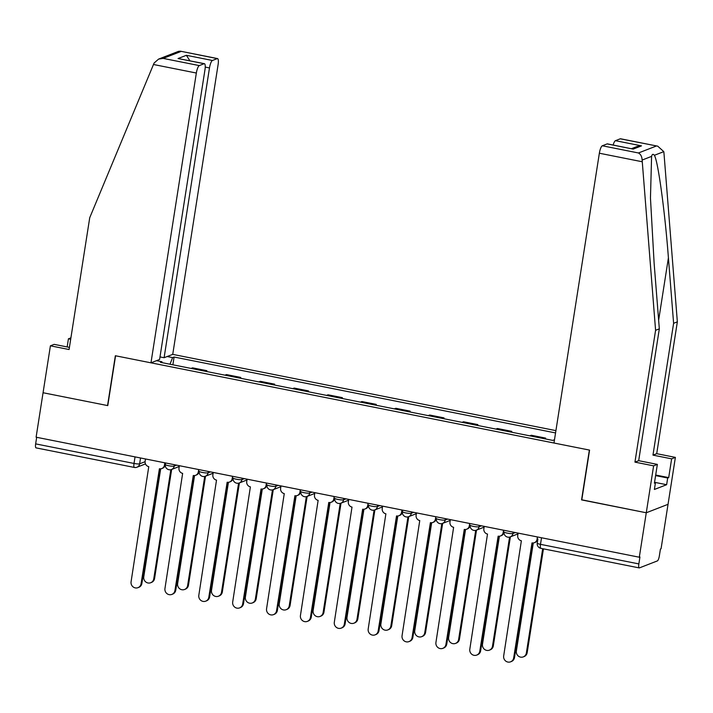 <?xml version="1.0" encoding="UTF-8"?>
<svg xmlns="http://www.w3.org/2000/svg" width="713" height="713" viewBox="0 0 713 713"><rect width="100%" height="100%" fill="white"/><g stroke="black" fill="none" stroke-linecap="round" stroke-linejoin="round"><path stroke-width="1.07" d="M555.917 430.625L172.733 354.37L218.107 64.571A6.872 1.747 101.3 0 0 217.545 58.582A6.872 1.747 101.3 0 0 217.26 58.609L212.429 60.48A6.872 1.747 101.3 0 0 209.479 67.931L205.237 67.084M581.799 499.795L646.272 512.772L668.036 504.314L661.067 548.778L660.434 549.019L659.347 555.944A4.581 1.168 101.3 0 1 657.386 560.908L639.427 567.887A4.581 1.168 101.3 0 1 639.231 567.904L540.873 548.333A4.581 1.168 -78.7 0 1 540.49 544.34L638.857 563.912A4.581 1.168 101.3 0 0 639.231 567.904M69.419 347.391L54.152 344.361L50.409 345.814L36.105 437.194L639.303 557.227L646.272 512.772L668.036 504.314L675.38 457.39L671.637 458.842L652.965 455.126L656.709 453.673L675.38 457.39M581.558 499.893L589.366 450.063L115.568 355.787L107.77 405.608L43.065 392.738L107.556 405.563L115.354 355.742L150.969 362.828L196.342 73.029L153.482 64.5L154.177 62.949L158.625 59.081L163.143 58.395L199.301 65.587A6.872 1.747 101.3 0 0 196.342 73.029M36.22 447.853A4.581 1.168 -78.7 0 1 36.024 447.871A4.581 1.168 -78.7 0 1 35.65 443.878L134.017 463.45A4.581 0.704 8.9 0 0 139.623 463.824L145.087 461.703M36.675 437.31L35.65 443.878M638.857 563.912L639.944 556.987L639.303 557.227M545.49 438.95L545.614 438.103L544.135 438.682M545.614 438.103L531.292 435.251L529.804 435.83M511.613 432.212L511.747 431.356L497.416 428.513L495.927 429.083M510.258 431.935L511.747 431.356M477.737 425.465L477.87 424.618L463.539 421.766L462.051 422.346M476.382 425.198L477.87 424.618M443.869 418.727L444.003 417.88L429.672 415.028L428.183 415.608M442.515 418.46L444.003 417.88M409.993 411.989L410.127 411.143L395.795 408.291L394.307 408.861M408.638 411.713L410.127 411.143M376.116 405.242L376.25 404.396L361.919 401.544L360.439 402.123M374.762 404.975L376.25 404.396M342.249 398.505L342.383 397.658L328.051 394.806L326.563 395.385M340.894 398.237L342.383 397.658M308.373 391.767L308.506 390.92L294.175 388.068L292.686 388.638M307.018 391.49L308.506 390.92M274.496 385.02L274.63 384.173L260.298 381.321L258.819 381.901M273.15 384.753L274.63 384.173M240.629 378.282L240.762 377.435L226.431 374.583L224.943 375.163M239.274 378.015L240.762 377.435M206.752 371.544L206.886 370.698L192.555 367.846L191.066 368.425M205.397 371.277L206.886 370.698M554.464 439.859L552.602 440.367L160.452 362.329L161.949 361.749L156.521 360.671M167.181 356.527L172.608 357.605L169.979 364.227M555.552 432.934L174.097 357.026L172.608 357.605M172.876 364.798L174.097 357.026M162.074 362.65L161.949 361.749M518.101 533.11L517.736 535.454A4.581 4.367 -111.2 0 0 521.372 540.784L503.681 655.924A5.267 5.027 -111.2 0 0 510.588 661.824A5.267 5.027 -111.2 0 0 513.672 657.912L532.014 542.905A4.581 4.367 -111.2 0 0 537.058 539.304L537.887 538.983A4.581 4.367 68.8 0 1 535.196 542.379L534.376 542.7M541.524 537.771L540.49 544.34A4.581 0.704 8.9 0 1 537.237 543.137L537.887 538.983M532.442 542.967L514.492 657.591A5.267 5.027 68.8 0 1 511.408 661.504L510.588 661.824M537.424 536.96L537.058 539.304M533.288 542.967L516.372 650.987A5.267 5.027 -111.2 0 0 523.271 656.896A5.267 5.027 -111.2 0 0 526.363 652.974L542.691 548.698M543.44 548.85L527.183 652.653A5.267 5.027 68.8 0 1 524.1 656.575L523.271 656.896M484.225 526.372L483.86 528.716A4.581 4.367 -111.2 0 0 487.505 534.046L469.814 649.178A5.267 5.027 -111.2 0 0 476.712 655.087A5.267 5.027 -111.2 0 0 479.796 651.165L498.146 536.167A4.581 4.367 -111.2 0 0 503.182 532.558L504.011 532.237A4.581 4.367 68.8 0 1 501.328 535.641L500.499 535.962M513.146 532.13L512.932 533.502A4.581 0.704 8.9 0 1 507.317 533.128A4.581 0.704 8.9 0 1 504.064 531.925L504.011 532.237M498.574 536.229L480.624 650.844A5.267 5.027 68.8 0 1 477.532 654.766L476.712 655.087M503.556 530.214L503.182 532.558M450.358 519.634L449.983 521.969A4.581 4.367 -111.2 0 0 453.628 527.308L435.937 642.44A5.267 5.027 -111.2 0 0 442.835 648.34A5.267 5.027 -111.2 0 0 445.928 644.427L464.27 529.42A4.581 4.367 -111.2 0 0 469.314 525.82L470.134 525.499A4.581 4.367 68.8 0 1 467.452 528.903L466.632 529.224M479.27 525.383L479.056 526.755A4.581 0.704 8.9 0 1 473.45 526.39A4.581 0.704 8.9 0 1 470.197 525.187L470.134 525.499M464.698 529.483L446.748 644.106A5.267 5.027 68.8 0 1 443.664 648.019L442.835 648.34M469.68 523.476L469.314 525.82M652.965 455.126L673.607 323.301L677.35 321.848L663.981 153.295L663.794 151.637L657.742 146.174L620.265 138.803A6.872 1.747 -78.7 0 1 620.551 138.777L657.742 146.174M673.607 323.301L668.411 257.821C664.917 211.226 657.921 160.22 654.347 155.309C653.099 153.741 652.181 154.097 651.584 156.379L650.461 198.054L654.133 263.364L659.329 328.845L638.688 460.678L657.359 464.395L654.418 483.164L655.434 482.763L654.391 489.466L666.637 484.706L667.68 478.004L655.604 475.607M677.35 321.848L656.709 453.673M602.307 145.782L638.456 152.974C640.711 154.213 641.932 156.575 642.137 160.051L655.586 330.306L634.944 462.131L653.616 465.847L646.272 512.772L581.781 499.938L589.58 450.108L553.974 443.023L599.357 153.224A6.872 1.747 -78.7 0 1 602.307 145.782L607.128 143.91A6.872 1.747 -78.7 0 1 607.423 143.874L633.189 149.097L607.128 143.91M653.616 465.847L657.359 464.395M655.693 475.027L668.696 477.612L671.637 458.842M668.696 477.612L667.68 478.004M634.944 462.131L638.688 460.678M655.586 330.306L659.329 328.845M613.162 145.024A6.872 1.747 -78.7 0 1 615.444 140.684L620.265 138.803M654.516 482.585L655.434 482.763M666.637 484.706L654.552 482.309M615.444 140.684L641.495 145.862L636.967 146.548L631.513 148.669M153.482 64.5L89.731 217.706L69.081 349.53L50.409 345.814M172.733 354.37L164.097 357.721L209.479 67.931M67.156 346.946L68.43 338.809L70.917 337.846M70.694 339.263L68.43 338.809M150.969 362.828L159.596 359.477L204.979 69.678A6.872 1.747 101.3 0 0 204.408 63.68A6.872 1.747 101.3 0 0 204.123 63.715L199.301 65.587M159.997 356.91L164.097 357.721M189.916 60.801L186.378 55.302L212.429 60.48M204.123 63.715L178.063 58.528L204.408 63.68M217.26 58.609L180.353 51.176L178.553 51.336L158.625 59.081M499.412 536.221L482.496 644.249A5.267 5.027 -111.2 0 0 489.403 650.149A5.267 5.027 -111.2 0 0 492.487 646.236L509.581 537.103M510.392 536.844L493.316 645.916A5.267 5.027 68.8 0 1 490.223 649.828L489.403 650.149M465.544 529.483L448.629 637.511A5.267 5.027 -111.2 0 0 455.527 643.411A5.267 5.027 -111.2 0 0 458.611 639.499L475.705 530.365M476.516 530.107L459.439 639.178A5.267 5.027 68.8 0 1 456.356 643.09L455.527 643.411M416.481 512.888L416.116 515.232A4.581 4.367 -111.2 0 0 419.761 520.561L402.061 635.702A5.267 5.027 -111.2 0 0 408.968 641.602A5.267 5.027 -111.2 0 0 412.052 637.689L430.394 522.682A4.581 4.367 -111.2 0 0 435.438 519.082L436.267 518.761A4.581 4.367 68.8 0 1 433.575 522.157L432.755 522.477M445.402 518.645L445.188 520.018A4.581 0.704 8.9 0 1 439.573 519.643A4.581 0.704 8.9 0 1 436.32 518.449L436.267 518.761M430.821 522.745L412.872 637.369A5.267 5.027 68.8 0 1 409.788 641.281L408.968 641.602M435.803 516.738L435.438 519.082M382.605 506.15L382.239 508.494A4.581 4.367 -111.2 0 0 385.885 513.823L368.193 628.955A5.267 5.027 -111.2 0 0 375.091 634.864A5.267 5.027 -111.2 0 0 378.175 630.952L396.526 515.945A4.581 4.367 -111.2 0 0 401.562 512.335L402.39 512.014A4.581 4.367 68.8 0 1 399.708 515.419L398.879 515.74M402.685 510.143L402.39 512.014M396.954 516.007L379.004 630.631A5.267 5.027 68.8 0 1 375.911 634.543L375.091 634.864M401.936 510L401.562 512.335M348.737 499.412L348.363 501.756A4.581 4.367 -111.2 0 0 352.008 507.086L334.317 622.217A5.267 5.027 -111.2 0 0 341.215 628.117A5.267 5.027 -111.2 0 0 344.308 624.205L362.65 509.198A4.581 4.367 -111.2 0 0 367.694 505.597L368.514 505.276A4.581 4.367 68.8 0 1 365.831 508.681L365.011 509.002M377.649 505.16L377.435 506.542A4.581 0.704 8.9 0 1 371.829 506.168A4.581 0.704 8.9 0 1 368.576 504.964L368.514 505.276M363.077 509.269L345.128 623.884A5.267 5.027 68.8 0 1 342.044 627.796L341.215 628.117M368.06 503.253L367.694 505.597M431.668 522.745L414.752 630.773A5.267 5.027 -111.2 0 0 421.65 636.673A5.267 5.027 -111.2 0 0 424.743 632.761L441.828 523.627M442.648 523.369L425.563 632.44A5.267 5.027 68.8 0 1 422.479 636.352L421.65 636.673M397.792 516.007L380.876 624.027A5.267 5.027 -111.2 0 0 387.783 629.927A5.267 5.027 -111.2 0 0 390.867 626.014L407.961 516.88M408.772 516.622L391.695 625.693A5.267 5.027 68.8 0 1 388.603 629.606L387.783 629.927M363.924 509.26L347.008 617.289A5.267 5.027 -111.2 0 0 353.906 623.189A5.267 5.027 -111.2 0 0 356.99 619.276L374.084 510.143M374.895 509.884L357.819 618.955A5.267 5.027 68.8 0 1 354.735 622.868L353.906 623.189M314.861 492.665L314.495 495.009A4.581 4.367 -111.2 0 0 318.141 500.348L300.44 615.479A5.267 5.027 -111.2 0 0 307.348 621.38A5.267 5.027 -111.2 0 0 310.431 617.467L328.773 502.46A4.581 4.367 -111.2 0 0 333.818 498.859L334.647 498.539A4.581 4.367 68.8 0 1 331.955 501.943L331.135 502.264M343.782 498.423L343.568 499.795A4.581 0.704 8.9 0 1 337.953 499.43A4.581 0.704 8.9 0 1 334.7 498.227L334.647 498.539M329.201 502.522L311.26 617.146A5.267 5.027 68.8 0 1 308.168 621.059L307.348 621.38M334.183 496.515L333.818 498.859M330.048 502.522L313.132 610.551A5.267 5.027 -111.2 0 0 320.03 616.451A5.267 5.027 -111.2 0 0 323.123 612.538L340.208 503.405M341.028 503.146L323.943 612.217A5.267 5.027 68.8 0 1 320.859 616.13L320.03 616.451M280.984 485.927L280.619 488.271A4.581 4.367 -111.2 0 0 284.264 493.601L266.573 608.742A5.267 5.027 -111.2 0 0 273.471 614.642A5.267 5.027 -111.2 0 0 276.555 610.729L294.906 495.722A4.581 4.367 -111.2 0 0 299.941 492.113L300.77 491.792A4.581 4.367 68.8 0 1 298.087 495.196L297.259 495.517M309.905 491.685L309.692 493.057A4.581 0.704 8.9 0 1 304.077 492.683A4.581 0.704 8.9 0 1 300.824 491.48L300.77 491.792M295.334 495.785L277.384 610.408A5.267 5.027 68.8 0 1 274.291 614.321L273.471 614.642M300.316 489.778L299.941 492.113M296.171 495.785L279.255 603.804A5.267 5.027 -111.2 0 0 286.163 609.704A5.267 5.027 -111.2 0 0 289.246 605.792L306.34 496.667M307.151 496.4L290.075 605.471A5.267 5.027 68.8 0 1 286.983 609.383L286.163 609.704M247.117 479.189L246.743 481.533A4.581 4.367 -111.2 0 0 250.388 486.863L232.696 601.995A5.267 5.027 -111.2 0 0 239.595 607.895A5.267 5.027 -111.2 0 0 242.687 603.982L261.029 488.984A4.581 4.367 -111.2 0 0 266.074 485.375L266.894 485.054A4.581 4.367 68.8 0 1 264.211 488.458L263.391 488.779M276.029 484.947L275.815 486.319A4.581 0.704 8.9 0 1 270.209 485.945A4.581 0.704 8.9 0 1 266.956 484.742L266.894 485.054M261.457 489.047L243.507 603.661A5.267 5.027 68.8 0 1 240.424 607.574L239.595 607.895M266.439 483.031L266.074 485.375M262.304 489.038L245.388 597.066A5.267 5.027 -111.2 0 0 252.286 602.966A5.267 5.027 -111.2 0 0 255.37 599.054L272.464 489.92M273.275 489.662L256.199 598.733A5.267 5.027 68.8 0 1 253.115 602.645L252.286 602.966M213.24 472.452L212.875 474.787A4.581 4.367 -111.2 0 0 216.52 480.125L198.82 595.257A5.267 5.027 -111.2 0 0 205.727 601.157A5.267 5.027 -111.2 0 0 208.811 597.244L227.153 482.238A4.581 4.367 -111.2 0 0 232.197 478.637L233.026 478.316A4.581 4.367 68.8 0 1 230.335 481.721L229.515 482.041M242.162 478.2L241.948 479.573A4.581 0.704 8.9 0 1 236.333 479.207A4.581 0.704 8.9 0 1 233.08 478.004L233.026 478.316M227.581 482.3L209.64 596.924A5.267 5.027 68.8 0 1 206.547 600.836L205.727 601.157M232.563 476.293L232.197 478.637M228.427 482.3L211.511 590.328A5.267 5.027 -111.2 0 0 218.41 596.228A5.267 5.027 -111.2 0 0 221.502 592.316L238.588 483.182M239.408 482.924L222.322 591.995A5.267 5.027 68.8 0 1 219.239 595.908L218.41 596.228M179.364 465.705L178.999 468.049A4.581 4.367 -111.2 0 0 182.644 473.379L164.953 588.519A5.267 5.027 -111.2 0 0 171.851 594.419A5.267 5.027 -111.2 0 0 174.935 590.507L193.285 475.5A4.581 4.367 -111.2 0 0 198.321 471.89L199.15 471.578A4.581 4.367 68.8 0 1 196.467 474.974L195.638 475.295M208.285 471.462L208.071 472.835A4.581 0.704 8.9 0 1 202.456 472.461A4.581 0.704 8.9 0 1 199.203 471.266L199.15 471.578M193.713 475.562L175.763 590.186A5.267 5.027 68.8 0 1 172.68 594.098L171.851 594.419M198.695 469.555L198.321 471.89M194.56 475.562L177.635 583.582A5.267 5.027 -111.2 0 0 184.542 589.491A5.267 5.027 -111.2 0 0 187.626 585.569L204.72 476.444M205.531 476.177L188.455 585.248A5.267 5.027 68.8 0 1 185.362 589.17L184.542 589.491M145.497 458.967L145.131 461.311A4.581 4.367 -111.2 0 0 148.767 466.641L131.076 581.772A5.267 5.027 -111.2 0 0 137.974 587.672A5.267 5.027 -111.2 0 0 141.067 583.76L159.409 468.762A4.581 4.367 -111.2 0 0 164.453 465.152L165.273 464.831A4.581 4.367 68.8 0 1 162.591 468.236L161.771 468.557M165.568 462.96L165.273 464.831M159.837 468.824L141.887 583.439A5.267 5.027 68.8 0 1 138.803 587.36L137.974 587.672M164.819 462.808L164.453 465.152M160.683 468.815L143.768 576.844A5.267 5.027 -111.2 0 0 150.666 582.744A5.267 5.027 -111.2 0 0 153.758 578.831L170.844 469.698M171.655 469.439L154.578 578.51A5.267 5.027 68.8 0 1 151.495 582.423L150.666 582.744M165.576 462.96L165.336 464.52A4.581 0.704 8.9 0 0 168.589 465.723A4.581 0.704 8.9 0 0 174.195 466.097L176.61 465.161M174.409 464.724L174.195 466.097A4.581 4.367 68.8 0 1 171.512 469.502L179.239 466.489M402.693 510.143L402.444 511.702A4.581 0.704 8.9 0 0 405.697 512.905A4.581 0.704 8.9 0 0 411.312 513.28L413.718 512.344M411.526 511.907L411.312 513.28A4.581 4.367 68.8 0 1 408.629 516.684L416.356 513.681M140.541 457.978L139.623 463.824A4.581 4.367 -111.2 0 1 134.579 467.425A4.581 1.168 -78.7 0 1 134.392 467.452A4.581 1.168 -78.7 0 1 134.017 463.45L135.042 456.89M199.203 471.266A4.581 4.581 0 0 0 205.389 476.239A4.581 4.367 68.8 0 0 208.071 472.835L210.478 471.899M233.08 478.004A4.581 4.581 0 0 0 239.256 482.977A4.581 4.367 68.8 0 0 241.948 479.573L244.354 478.637M266.956 484.742A4.581 4.581 0 0 0 273.132 489.715A4.581 4.367 68.8 0 0 275.815 486.319L278.23 485.384M300.824 491.48A4.581 4.581 0 0 0 307.009 496.462A4.581 4.367 68.8 0 0 309.692 493.057L312.098 492.122M334.7 498.227A4.581 4.581 0 0 0 340.876 503.2A4.581 4.367 68.8 0 0 343.568 499.795L345.974 498.859M368.576 504.964A4.581 4.581 0 0 0 374.753 509.938A4.581 4.367 68.8 0 0 377.435 506.542L379.851 505.597M436.32 518.449A4.581 4.581 0 0 0 442.497 523.422A4.581 4.367 68.8 0 0 445.188 520.018L447.595 519.082M470.197 525.187A4.581 4.581 0 0 0 476.373 530.16A4.581 4.367 68.8 0 0 479.056 526.755L481.471 525.82M504.064 531.925A4.581 4.581 0 0 0 510.25 536.907A4.581 4.367 68.8 0 0 512.932 533.502L515.339 532.566M541.06 548.315A4.581 1.168 -78.7 0 1 540.873 548.333A4.581 4.581 0 0 1 537.237 543.137M513.672 657.912L514.492 657.591M527.183 652.653L526.363 652.974M479.796 651.165L480.624 650.844M445.928 644.427L446.748 644.106M663.794 151.637L654.347 155.309M651.584 156.379L642.137 160.051M638.456 152.974L656.415 145.996M641.495 145.862L633.189 149.097M642.217 161.753L599.357 153.224M658.643 320.19L668.411 257.821M181.102 51.416L163.143 58.395M178.063 58.528L186.378 55.302M493.316 645.916L492.487 646.236M459.439 639.178L458.611 639.499M412.052 637.689L412.872 637.369M378.175 630.952L379.004 630.631M344.308 624.205L345.128 623.884M425.563 632.44L424.743 632.761M391.695 625.693L390.867 626.014M357.819 618.955L356.99 619.276M310.431 617.467L311.26 617.146M323.943 612.217L323.123 612.538M276.555 610.729L277.384 610.408M290.075 605.471L289.246 605.792M242.687 603.982L243.507 603.661M256.199 598.733L255.37 599.054M208.811 597.244L209.64 596.924M222.322 591.995L221.502 592.316M174.935 590.507L175.763 590.186M188.455 585.248L187.626 585.569M141.067 583.76L141.887 583.439M154.578 578.51L153.758 578.831M510.25 536.907L517.977 533.903M476.373 530.16L484.1 527.157M442.497 523.422L450.233 520.419M402.444 511.702A4.581 4.581 0 0 0 408.629 516.684M374.753 509.938L382.48 506.934M340.876 503.2L348.612 500.196M307.009 496.462L314.736 493.458M273.132 489.715L280.86 486.712M239.256 482.977L246.992 479.974M205.389 476.239L213.116 473.236M165.336 464.52A4.581 4.581 0 0 0 171.512 469.502M145.461 463.913L136.941 467.229A4.581 4.581 0 0 1 134.392 467.452L36.024 447.871M180.353 51.176L217.545 58.582"/></g></svg>
